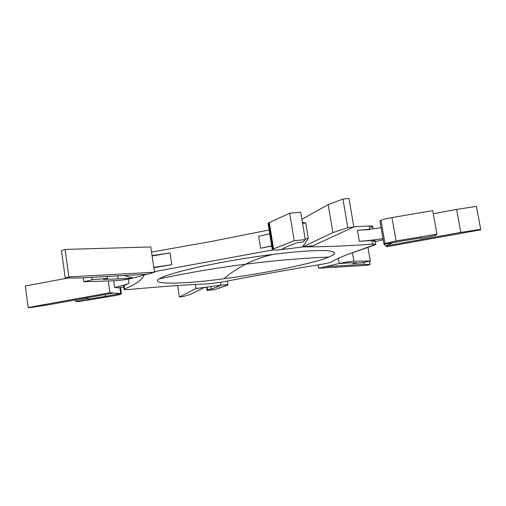 <?xml version="1.0" encoding="UTF-8"?>
<svg xmlns="http://www.w3.org/2000/svg" width="506" height="506" viewBox="0 0 506 506"><rect width="100%" height="100%" fill="white"/><g stroke="black" fill="none" stroke-linecap="round" stroke-linejoin="round"><path stroke-width="0.76" d="M379.993 221.198L380.955 220.312L385.009 243.538L384.022 244.284L385.901 245.897L392.738 242.709L385.901 245.897L460.795 232.406L480.7 229.319L480.668 229.825L386.843 246.7L385.901 245.897L386.843 246.7L480.668 229.825L480.7 229.319L460.795 232.406L385.901 245.897L383.972 244.202L385.009 243.538L380.955 220.312L379.936 221.097L383.972 244.202M268.838 224.013L268.06 223.538L268.654 222.88L272.905 249.161C271.361 250.261 274.094 250.426 281.102 249.648L302.417 246.998L308.299 238.434L305.732 222.975L308.299 238.434L305.118 238.826L308.299 238.434L302.417 246.998L332.904 232.602L347.831 227.681L353.833 226.96L348.944 198.415L353.833 226.96L313.303 245.644L302.417 246.998L313.303 245.644L353.833 226.96L347.831 227.681L332.904 232.602L302.417 246.998L281.102 249.648C275.852 250.28 272.917 250.306 272.291 249.724L272.905 249.161L268.654 222.88L268.06 223.557L272.291 249.724M273.24 254.366C249.414 257.352 224.98 261.475 199.946 266.732C176.879 271.931 163.343 275.972 159.339 278.85C188.744 272.639 217.555 267.737 245.771 264.151C253.879 259.976 263.031 256.713 273.24 254.366C263.031 256.713 253.879 259.976 245.771 264.151C237.668 268.325 230.369 273.183 223.892 278.736C261.064 274.144 315.719 263.038 328.622 257.061C301.601 258.212 273.986 260.577 245.771 264.151C217.555 267.737 188.744 272.639 159.339 278.85C148.138 284.91 185.291 284.151 223.892 278.736C230.369 273.183 237.668 268.325 245.771 264.151C273.986 260.577 301.601 258.212 328.622 257.061C336.996 253.772 336.465 251.634 327.028 250.66C314.833 250.179 296.902 251.412 273.24 254.366C296.902 251.412 314.833 250.179 327.028 250.66C336.465 251.634 336.996 253.772 328.622 257.061C315.719 263.038 261.064 274.144 223.892 278.736C185.291 284.151 148.138 284.91 159.339 278.85C163.343 275.972 176.879 271.931 199.946 266.732C224.98 261.475 249.414 257.352 273.24 254.366M375.8 244.322L375.174 240.717L371.872 240.489L372.498 244.12L375.8 244.322L346.926 254.708C339.861 257.51 334.536 259.97 330.956 262.095C329.551 262.753 326.376 263.5 321.418 264.347C285.871 270.179 252.38 276.156 220.939 282.278L209.389 283.803C188.852 284.555 162.167 286.447 129.334 289.483C126.057 289.774 124.299 289.755 124.052 289.419L123.673 285.82L124.052 289.419M80.492 277.996L147.132 274.22L154.513 272.222L68.879 276.927L65.236 277.996L80.492 277.996L65.236 277.996L61.473 250.622L65.236 277.996L68.879 276.927L154.513 272.222L150.775 246.953L65.084 249.426L68.879 276.927L65.084 249.426L61.473 250.622L65.084 249.426L150.775 246.953L154.513 272.222L133.186 278.009C127.278 279.438 121.143 280.343 114.773 280.722L83.832 281.798L83.281 277.838L83.832 281.798L92.105 279.755L91.769 277.358L92.105 279.755L107.519 278.37L107.247 276.478L107.519 278.37L103.35 279.388L118.138 278.907L117.702 275.89L118.138 278.907L103.35 279.388L107.519 278.37L92.105 279.755L83.832 281.798L114.773 280.722C121.143 280.343 127.278 279.438 133.186 278.009L118.138 278.907L133.186 278.009L147.132 274.22L80.492 277.996M49.095 304.688L113.686 293.018L109.947 292.721L28.159 307.515L30.411 307.585L49.095 304.688L30.411 307.585L28.159 307.515L109.947 292.721L108.271 280.95L109.947 292.721L120.706 293.588L119.846 287.629L120.706 293.588L121.434 293.809C120.934 294.365 118.284 295.055 113.489 295.865L78.266 301.728L75.577 301.304L75.388 299.938L75.577 301.304L86.912 298.976L86.76 297.882L86.912 298.976L88.215 299.204L88 297.661L88.215 299.204L105.412 296.339L105.159 294.562L105.412 296.339L88.215 299.204L86.912 298.976L75.577 301.304L78.266 301.728L113.489 295.865C119.979 294.707 122.382 293.948 120.706 293.588L105.412 296.339L120.706 293.588L113.686 293.018L49.095 304.688M190.667 294.296L204.538 287.395L195.974 288.534L179.377 297.035L183.362 296.497L190.667 294.296L183.362 296.497L179.377 297.035L195.974 288.534L195.354 284.448L195.974 288.534L220.989 285.201L220.546 282.354L220.989 285.201C225.145 284.657 227.485 284.543 228.01 284.853L214.867 289.59L207.118 290.539L206.593 287.123L207.118 290.539L207.435 289.521L207.055 287.06L207.435 289.521L211.369 289.04L210.983 286.535L211.369 289.04L217.295 286.946L217.106 285.719L217.295 286.946L211.369 289.04L207.435 289.521L207.118 290.539L214.867 289.59L227.264 285.276C228.952 284.517 226.859 284.492 220.989 285.201L217.295 286.946L220.989 285.201L204.538 287.395L190.667 294.296M364.092 264.341L325.598 266.643L318.679 268.256L366.705 265.315L370.101 264.549L364.092 264.341L363.763 262.424L364.092 264.341L370.101 264.549L369.519 261.204L370.101 264.549L366.705 265.315L318.679 268.256L318.116 264.885L318.679 268.256L339.279 263.462L338.406 258.3L339.279 263.462C345.022 262.222 349.893 261.494 353.896 261.279L352.416 252.608L353.896 261.279L370.322 261.033L367.938 247.206L370.322 261.033L362.581 262.677L352.929 263.601L352.802 262.848L352.929 263.601L356.793 262.778L348.742 262.924L356.793 262.778L352.929 263.601L362.581 262.677L370.322 261.033L353.896 261.279C349.893 261.494 345.022 262.222 339.279 263.462L348.742 262.924L339.279 263.462L325.598 266.643L364.092 264.341M380.955 220.312C383.257 219.364 386.926 218.44 391.973 217.555L432.712 210.654L391.973 217.555C386.926 218.44 383.257 219.364 380.955 220.312M373.112 228.832L372.682 226.327L369.361 225.992L369.918 229.218L369.361 225.992L353.802 226.751L369.361 225.992C373.124 225.859 373.63 226.321 370.879 227.377M305.732 222.975L302.55 223.342L305.732 222.975L302.373 222.254L305.732 222.975M268.654 222.88L289.704 213.216L300.716 212.248L289.704 213.216L268.654 222.88M123.723 286.143L124.166 289.249L124.571 289.034L124.078 285.599L123.673 285.82L124.078 285.599L124.571 289.034C136.139 284.176 142.572 279.533 143.875 275.106C142.572 279.533 136.139 284.176 124.571 289.034L124.166 289.249C123.736 289.736 125.456 289.818 129.334 289.483C162.167 286.447 188.852 284.555 209.389 283.803L220.939 282.278C252.38 276.156 285.871 270.179 321.418 264.347C326.376 263.5 329.551 262.753 330.956 262.095C334.536 259.97 339.861 257.51 346.926 254.708L373.978 245.246C376.755 244.284 376.262 243.911 372.498 244.12L371.872 240.489L359.323 241.299L357.432 230.287C364.023 229.952 371.91 229.098 381.094 227.725C371.91 229.098 364.023 229.952 357.432 230.287L359.323 241.299L371.872 240.489C375.635 240.293 376.129 240.685 373.358 241.666M170.06 252.937L171.819 264.676L153.843 267.706L171.819 264.682L153.792 267.358L171.819 264.676L170.06 252.937L152.053 255.587L170.054 252.937L152.11 255.979M154.419 271.621L272.607 249.964L154.419 271.621M271.69 245.998L260.584 248.244L258.661 236.258L269.711 233.772L258.661 236.258L260.584 248.244L271.69 245.998M269.097 229.964L210.743 241.59L151.534 252.077L210.743 241.59L269.097 229.964M128.385 279.065L128.998 283.309L124.078 285.599L128.998 283.309C126.424 284.543 121.642 285.928 114.641 287.465L118.48 287.832L123.711 287.066L118.48 287.832L114.641 287.465C121.642 285.928 126.43 284.543 128.998 283.309L128.385 279.065M303.492 246.865C324.422 246.89 347.426 245.979 372.498 244.12C347.426 245.979 324.422 246.89 303.492 246.865M271.659 245.827L260.584 248.244L271.659 245.827M272.905 249.161L273.569 248.863L269.312 222.539L273.569 248.863L294.226 240.73L289.704 213.216L294.226 240.73L305.245 239.604L300.716 212.248L305.245 239.604L302.942 242.026L297.547 242.583L287.478 246.479L297.547 242.583L302.942 242.026L305.245 239.604L294.226 240.73L272.905 249.161M328.179 204.614L301.88 219.288L328.179 204.614L332.904 232.602L328.179 204.614L342.948 199.073L328.179 204.614M347.831 227.681L342.948 199.073L347.831 227.681M348.944 198.415L342.948 199.073L348.944 198.415M281.102 249.648L287.478 246.479L281.102 249.648M375.325 241.577L383.194 239.768L375.325 241.577M382.998 238.611C373.801 239.996 365.914 240.894 359.323 241.299C365.908 240.894 373.801 239.996 382.998 238.611M369.987 229.61L357.432 230.287M385.009 243.538L396.09 240.976L391.973 217.555L396.09 240.976L436.956 234.151L432.712 210.654L436.956 234.151L435.881 235.379L421.024 238.377L420.935 237.877L421.024 238.377L421.466 237.782L401.966 241.039L421.466 237.782L421.024 238.377L435.881 235.379L436.956 234.151L396.09 240.976L385.009 243.538M456.576 209.427L433.269 213.753L456.576 209.427L460.795 232.406L456.576 209.427L476.437 206.366L456.576 209.427M480.7 229.319L476.437 206.366L480.7 229.319M384.022 244.284L401.966 241.039L384.022 244.284M177.644 285.529L179.377 297.035L177.644 285.529M113.679 280.76L114.641 287.465L113.679 280.76M68.127 277.996L25.3 285.991L28.159 307.515L25.3 285.991L68.127 277.996M123.97 275.536L133.186 278.009L123.97 275.536M227.409 281.026L228.01 284.853M120.529 287.522L121.434 293.809"/></g></svg>
